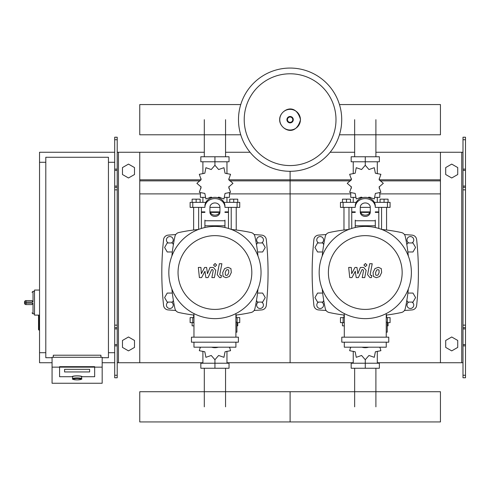 <?xml version="1.0" encoding="UTF-8"?>
<svg xmlns="http://www.w3.org/2000/svg" width="490" height="490" viewBox="0 0 490 490"><rect width="100%" height="100%" fill="white"/><g stroke="black" fill="none" stroke-linecap="round" stroke-linejoin="round"><path stroke-width="0.73" d="M465.5 377.766L465.5 189.838L462.995 189.838L462.995 377.766L465.5 377.766M465.5 139.724L462.995 139.724L462.995 137.218L465.5 137.218L465.5 189.838M462.995 362.729L440.443 362.729L440.443 152.249L462.995 152.249M462.995 139.724L462.995 189.838M465.5 187.333L462.995 187.333M465.5 327.651L462.995 327.651M445.704 347.41L445.704 340.464L451.719 336.991L457.734 340.464L457.734 347.41L451.719 350.883L445.704 347.41M445.704 167.574L445.704 174.52L451.719 177.986L457.734 174.52L457.734 167.574L451.719 164.101L445.704 167.574M114.703 377.766L114.703 139.724L117.208 139.724L117.208 377.766L114.703 377.766M117.208 139.724L117.208 137.218L114.703 137.218L114.703 139.724M117.208 362.729L139.76 362.729L139.76 152.249L204.306 152.249M118.464 362.729L118.464 152.249L117.208 152.249M118.464 152.249L139.76 152.249M114.703 187.333L117.208 187.333M114.703 327.651L117.208 327.651M134.499 347.41L134.499 340.464L128.484 336.991L122.469 340.464L122.469 347.41L128.484 350.883L134.499 347.41M134.499 167.574L134.499 174.52L128.484 177.986L122.469 174.52L122.469 167.574L128.484 164.101L134.499 167.574M354.65 156.763L354.65 119.676M375.897 156.763L375.897 119.676M204.306 156.763L204.306 119.676M225.553 156.763L225.553 119.676M375.897 368.241L375.897 406.829M354.65 368.241L354.65 406.829M225.553 368.241L225.553 406.829M204.306 368.241L204.306 406.829M407.882 251.976L412.978 251.976L415.581 247.468L412.978 242.96L407.772 242.96L406.823 244.602M257.538 251.976L262.64 251.976L265.243 247.468L262.64 242.96L257.428 242.96L256.478 244.602M323.725 244.602L322.775 242.96L317.569 242.96L314.96 247.468L317.569 251.976L322.665 251.976M173.387 244.602L172.431 242.96L167.225 242.96L164.622 247.468L167.225 251.976L172.327 251.976M406.823 300.444L407.772 302.091L412.978 302.091L415.581 297.583L412.978 293.069L407.882 293.069M256.478 300.444L257.428 302.091L262.64 302.091L265.243 297.583L262.64 293.069L257.538 293.069M322.665 293.069L317.569 293.069L314.96 297.583L317.569 302.091L322.775 302.091L323.725 300.444M172.327 293.069L167.225 293.069L164.622 297.583L167.225 302.091L172.431 302.091L173.387 300.444M39.537 315.119L38.532 315.621L38.532 329.654L39.035 330.156L39.035 315.119L34.521 315.119L34.521 290.062L39.537 290.062M45.797 352.708L39.537 352.708L39.537 162.276L45.797 162.276M108.443 162.276L114.703 162.276M108.443 352.708L114.703 352.708M52.063 357.718L45.797 357.718L45.797 157.266L108.443 157.266L108.443 357.718L102.177 357.718M72.612 378.703L72.612 376.724A4.508 0.784 0 0 1 77.12 375.94A4.508 0.784 0 0 1 81.628 376.724L81.628 378.703A4.508 0.784 180 0 0 77.12 377.919A4.508 0.784 180 0 0 72.612 378.703C71.65 379.119 73.157 379.517 77.12 379.897A4.012 0.698 0 0 1 73.108 379.193A4.012 0.698 0 0 1 77.12 378.494A4.012 0.698 0 0 1 81.126 379.193A4.012 0.698 0 0 1 77.12 379.891C81.083 379.517 82.583 379.119 81.628 378.703M89.646 369.331L64.588 369.331L64.588 371.941L89.646 371.941L89.646 369.331L89.646 371.941L64.588 371.941L64.588 369.331L89.646 369.331M72.11 376.724A5.01 0.87 0 0 1 77.12 375.855A5.01 0.87 0 0 1 82.13 376.724L94.662 376.724L94.662 367.151L59.578 367.151L59.578 376.724L72.11 376.724L59.578 376.724L59.578 366.661L94.662 366.661L94.662 376.724L82.13 376.724A5.01 0.87 180 0 0 77.12 375.855A5.01 0.87 180 0 0 72.11 376.724M102.177 367.151L94.662 367.151L94.662 366.661L59.578 366.661L59.578 367.151L52.063 367.151L52.063 383.254L102.177 383.254L102.177 357.284L52.063 357.284L52.063 367.151M100.922 357.284L100.922 355.213L53.318 355.213L53.318 357.284M26.001 300.591A1.501 1.501 0 0 0 24.5 302.091L26.001 302.018L26.001 300.591L32.015 300.591L33.02 302.018L33.02 291.317L32.015 292.322M32.015 304.56L33.02 303.169L26.001 303.169L26.001 302.018L33.02 302.018M24.5 302.091L24.5 303.096A1.501 1.501 0 0 0 26.001 304.596L32.015 304.596M341.72 119.676A51.615 51.615 0 0 1 290.105 171.298A51.615 51.615 0 0 1 238.483 119.676A51.615 51.615 0 0 1 290.105 68.061A51.615 51.615 0 0 1 341.72 119.676A51.615 51.615 0 0 0 290.105 68.061A51.615 51.615 0 0 0 238.483 119.676M290.105 73.788A45.889 45.889 0 0 1 335.993 119.676A45.889 45.889 0 0 1 290.105 165.565A45.889 45.889 0 0 1 244.216 119.676A45.889 45.889 0 0 1 290.105 73.788M39.537 352.708L39.537 362.729L52.063 362.729M102.177 362.729L114.703 362.729M39.537 162.276L39.537 152.249L114.703 152.249M339.46 134.787L440.443 134.787L440.443 104.566L339.46 104.566M240.743 104.566L139.76 104.566L139.76 134.787L240.743 134.787M381.557 229.394L381.557 207.374M386.573 230.012L386.573 207.374M380.056 202.364L380.056 199.161L384.068 199.161L384.068 202.364M384.068 199.161L388.074 199.161L388.074 202.364M343.974 230.012L343.974 207.374M348.984 229.394L348.984 207.374M342.473 202.364L342.473 199.161L346.479 199.161L346.479 202.364M346.479 199.161L350.491 199.161L350.491 202.364M368.106 197.709L368.97 197.121L374.293 198.946L375.371 193.421L380.895 192.343L379.07 187.021L383.315 183.321L379.07 179.628L380.895 174.299L375.371 173.221L374.293 167.696L368.97 169.528L365.271 165.283L361.577 169.528L356.255 167.696L355.177 173.221L349.652 174.299L351.477 179.628L347.232 183.321L351.477 187.021L349.652 192.343L355.177 193.421L356.255 198.946L361.577 197.121L362.441 197.709M379.805 193.121L379.805 197.354L375.199 197.354M370.434 197.354L368.529 197.354M365.271 165.283L365.271 161.774L351.171 161.774L351.171 156.763L379.376 156.763L379.376 161.774L365.271 161.774L365.271 156.763M353.247 197.354L353.247 202.364M377.3 197.354L377.3 202.364M377.3 173.742L377.3 161.774M353.247 173.742L353.247 161.774M351.305 178.311L351.238 180.063M362.012 197.354L360.107 197.354M355.348 197.354L350.742 197.354L350.742 193.121M369.95 212.391L360.597 212.391M355.25 212.391L351.74 212.391L351.74 228.45M370.134 211.888L360.413 211.888M355.25 211.888L351.74 211.888L352.243 212.391M375.297 207.374L390.077 207.374L390.077 202.364L374.354 202.364M360.26 207.374L370.287 207.374M356.187 202.364L340.464 202.364L340.464 207.374L355.25 207.374M378.801 207.374L378.801 211.888L375.297 211.888M378.801 228.45L378.801 212.391L375.297 212.391M231.219 229.394L231.219 207.374M236.229 230.012L236.229 207.374M229.718 202.364L229.718 199.161L233.724 199.161L233.724 202.364M233.724 199.161L237.736 199.161L237.736 202.364M193.636 230.012L193.636 207.374M198.646 229.394L198.646 207.374M192.129 202.364L192.129 199.161L196.141 199.161L196.141 202.364M196.141 199.161L200.147 199.161L200.147 202.364M217.762 197.709L218.626 197.121L223.954 198.946L225.032 193.421L230.557 192.343L228.726 187.021L232.971 183.321L228.726 179.628L230.557 174.299L225.032 173.221L223.954 167.696L218.626 169.528L214.932 165.283L211.233 169.528L205.91 167.696L204.832 173.221L199.308 174.299L201.139 179.628L196.888 183.321L201.139 187.021L199.308 192.343L204.832 193.421L205.91 198.946L211.233 197.121L212.103 197.709M229.467 193.121L229.467 197.354L224.855 197.354M220.096 197.354L218.191 197.354M214.932 165.283L214.932 161.774L200.827 161.774L200.827 156.763L229.038 156.763L229.038 161.774L214.932 161.774L214.932 156.763M202.903 197.354L202.903 202.364M226.962 197.354L226.962 202.364M226.962 173.742L226.962 161.774M202.903 173.742L202.903 161.774M200.967 178.311L200.9 180.063M211.674 197.354L209.769 197.354M205.004 197.354L200.398 197.354L200.398 193.121M219.606 212.391L210.259 212.391M204.912 212.391L201.402 212.391L201.402 228.45M219.79 211.888L210.075 211.888M204.912 211.888L201.402 211.888L201.905 212.391M224.953 207.374L239.739 207.374L239.739 202.364L224.016 202.364M209.922 207.374L219.943 207.374M205.849 202.364L190.126 202.364L190.126 207.374L204.912 207.374M228.463 207.374L228.463 211.888L224.953 211.888M228.463 228.45L228.463 212.391L224.953 212.391M344.299 322.641L340.464 322.641L340.464 317.624L344.299 317.624M386.243 317.624L390.077 317.624L390.077 322.641L387.247 322.641M343.974 315.039L343.974 317.624M344.299 325.844L342.473 325.844L342.473 322.641M386.573 315.039L386.573 317.624M388.074 322.641L388.074 325.844L387.247 325.844M351.042 347.196L350.454 347.82L349.652 350.699L355.177 351.783L356.255 357.308L361.577 355.477L365.271 359.721L368.97 355.477L374.293 357.308L375.371 351.783L380.895 350.699L380.087 347.82L379.505 347.196M365.271 359.721L365.271 363.231L379.376 363.231L379.376 368.241L351.171 368.241L351.171 363.231L365.271 363.231L365.271 368.241M353.247 351.263L353.247 363.231M377.3 351.263L377.3 363.231M193.96 322.641L190.126 322.641L190.126 317.624L193.96 317.624M235.904 317.624L239.739 317.624L239.739 322.641L236.909 322.641M193.636 315.039L193.636 317.624M193.96 325.844L192.129 325.844L192.129 322.641M236.229 315.039L236.229 317.624M237.736 322.641L237.736 325.844L236.909 325.844M200.704 347.196L200.116 347.82L199.308 350.699L204.832 351.783L205.91 357.308L211.233 355.477L214.932 359.721L218.626 355.477L223.954 357.308L225.032 351.783L230.557 350.699L229.749 347.82L229.161 347.196M214.932 359.721L214.932 363.231L229.038 363.231L229.038 368.241L200.827 368.241L200.827 363.231L214.932 363.231L214.932 368.241M202.903 351.263L202.903 363.231M226.962 351.263L226.962 363.231M440.443 406.829L440.443 421.939L290.105 421.939L290.105 391.718L290.105 421.939L139.76 421.939L139.76 391.718L440.443 391.718L440.443 406.829M379.009 270.064L377.906 269.61L376.651 270.064L375.591 272.514L375.695 274.988L376.773 275.435L378.047 274.988L379.113 272.514L379.009 270.064M374.973 268.581L373.062 272.514L373.441 276.47L376.332 277.714L379.726 276.47L381.643 272.514L381.263 268.581L378.347 267.332L374.973 268.581M369.693 263.73L367.561 274.694L369.956 277.597L371.402 277.597L371.818 275.454L370.844 275.454L370.128 274.541L372.222 263.73L369.693 263.73M365.442 266.585L366.979 265.047L365.442 263.516L363.911 265.047L365.442 266.585M351.955 277.597L355.311 271.227L356.199 277.597L358.411 277.597L362.055 269.592L362.845 269.592L363.562 270.505L362.202 277.603L364.732 277.603L366.128 270.339L363.715 267.442L360.364 267.448L357.829 273.72L356.965 267.448L354.987 267.448L351.704 273.72L351.287 267.448L348.672 267.448L349.744 277.597L351.955 277.597M228.665 270.064L227.562 269.61L226.313 270.064L225.247 272.514L225.351 274.988L226.435 275.435L227.709 274.988L228.775 272.514L228.665 270.064M224.628 268.581L222.717 272.514L223.097 276.47L225.988 277.714L229.387 276.47L231.305 272.514L230.919 268.581L228.009 267.332L224.628 268.581M219.355 263.73L217.223 274.694L219.618 277.597L221.057 277.597L221.474 275.454L220.5 275.454L219.783 274.541L221.884 263.73L219.355 263.73M215.104 266.585L216.641 265.047L215.104 263.516L213.567 265.047L215.104 266.585M201.617 277.597L204.973 271.227L205.855 277.597L208.072 277.597L211.717 269.592L212.501 269.592L213.224 270.505L211.858 277.603L214.393 277.603L215.784 270.339L213.377 267.442L210.02 267.448L207.484 273.72L206.621 267.448L204.642 267.448L201.359 273.72L200.943 267.448L198.334 267.448L199.399 277.597L201.617 277.597M411.38 272.526A46.103 46.103 0 0 1 365.271 318.629A46.103 46.103 0 0 1 319.168 272.526A46.103 46.103 0 0 1 365.271 226.423A46.103 46.103 0 0 1 411.38 272.526M402.155 272.526A36.885 36.885 0 0 1 365.271 309.411A36.885 36.885 0 0 1 328.392 272.526A36.885 36.885 0 0 1 365.271 235.641A36.885 36.885 0 0 1 402.155 272.526M386.243 322.138L387.247 322.138L387.247 332.159L386.243 332.159M341.793 337.169L341.793 342.185L388.754 342.185L388.754 337.169L341.793 337.169M344.299 342.185L344.299 347.196L386.243 347.196L386.243 342.185M386.243 337.169L386.243 313.582M344.299 313.582L344.299 337.169M261.035 272.526A46.103 46.103 0 0 1 214.932 318.629A46.103 46.103 0 0 1 168.829 272.526A46.103 46.103 0 0 1 214.932 226.423A46.103 46.103 0 0 1 261.035 272.526M251.817 272.526A36.885 36.885 0 0 1 214.932 309.411A36.885 36.885 0 0 1 178.048 272.526A36.885 36.885 0 0 1 214.932 235.641A36.885 36.885 0 0 1 251.817 272.526M235.904 322.138L236.909 322.138L236.909 332.159L235.904 332.159M191.455 337.169L191.455 342.185L238.41 342.185L238.41 337.169L191.455 337.169M193.96 342.185L193.96 347.196L235.904 347.196L235.904 342.185M235.904 337.169L235.904 313.582M193.96 313.582L193.96 337.169M408.323 289.033A170.544 170.544 0 0 1 405.248 308.663A5.01 5.01 0 0 1 401.414 312.504A170.544 170.544 0 0 1 386.243 315.082M408.323 256.019A170.544 170.544 0 0 0 405.248 236.382A5.01 5.01 0 0 0 401.414 232.548A170.544 170.544 0 0 0 381.777 229.473M348.77 229.473A170.544 170.544 0 0 0 329.133 232.548A5.01 5.01 0 0 0 325.299 236.382A170.544 170.544 0 0 0 322.224 256.019M344.299 315.082A170.544 170.544 0 0 1 329.133 312.504A5.01 5.01 0 0 1 325.299 308.663A170.544 170.544 0 0 1 322.224 289.033M405.248 308.663A5.01 5.01 0 0 1 401.414 312.504M375.297 220.084L375.297 227.525M355.25 227.525L355.25 220.084M360.26 207.288L360.26 212.078A5.01 4.343 180 0 0 365.271 216.415A5.01 4.343 180 0 0 370.287 212.078L370.287 207.288A5.01 4.343 180 0 0 365.271 202.946A5.01 4.343 180 0 0 360.26 207.288M370.287 210.823A5.01 4.343 0 0 1 365.271 215.165A5.01 4.343 0 0 1 360.26 210.823M375.297 207.288A10.021 8.679 180 0 0 365.271 198.609A10.021 8.679 180 0 0 355.25 207.288M355.25 206.033A10.021 8.679 -0 0 1 365.271 197.354A10.021 8.679 -0 0 1 375.297 206.033M361.914 347.196A10.021 8.679 0 0 0 368.627 347.196M257.979 289.033A170.544 170.544 0 0 1 254.91 308.663A5.01 5.01 0 0 1 251.07 312.504A170.544 170.544 0 0 1 235.904 315.082M257.979 256.019A170.544 170.544 0 0 0 254.91 236.382A5.01 5.01 0 0 0 251.07 232.548A170.544 170.544 0 0 0 231.439 229.473M198.425 229.473A170.544 170.544 0 0 0 178.789 232.548A5.01 5.01 0 0 0 174.954 236.382A170.544 170.544 0 0 0 171.886 256.019M193.96 315.082A170.544 170.544 0 0 1 178.789 312.504A5.01 5.01 0 0 1 174.954 308.663A170.544 170.544 0 0 1 171.886 289.033M224.953 220.084L224.953 227.525M204.912 227.525L204.912 220.084M209.922 207.288L209.922 212.078A5.01 4.343 180 0 0 214.932 216.415A5.01 4.343 180 0 0 219.943 212.078L219.943 207.288A5.01 4.343 180 0 0 214.932 202.946A5.01 4.343 180 0 0 209.922 207.288M219.943 210.823A5.01 4.343 0 0 1 214.932 215.165A5.01 4.343 0 0 1 209.922 210.823M224.953 207.288A10.021 8.679 180 0 0 214.932 198.609A10.021 8.679 180 0 0 204.912 207.288M204.912 206.033A10.021 8.679 -0 0 1 214.932 197.354A10.021 8.679 -0 0 1 224.953 206.033M211.576 347.196A10.021 8.679 0 0 0 218.289 347.196M411.925 302.091A3.381 3.381 0 0 1 410.375 308.48A3.381 3.381 0 0 1 408.825 302.091M408.825 242.96A3.381 3.381 0 0 1 410.375 236.566A3.381 3.381 0 0 1 411.925 242.96M318.623 242.96A3.381 3.381 0 0 1 320.172 236.566A3.381 3.381 0 0 1 321.722 242.96M321.722 302.091A3.381 3.381 0 0 1 320.172 308.48A3.381 3.381 0 0 1 318.623 302.091M326.107 234.545A564.327 564.327 0 0 0 318.476 235.127A5.01 5.01 0 0 0 313.906 239.592A310.066 310.066 0 0 0 313.906 305.46A5.01 5.01 0 0 0 318.476 309.919A564.327 564.327 0 0 0 326.107 310.501M404.44 310.501A564.327 564.327 0 0 0 412.072 309.919A5.01 5.01 0 0 0 416.641 305.46A310.066 310.066 0 0 0 416.641 239.592A5.01 5.01 0 0 0 412.072 235.127A564.327 564.327 0 0 0 404.44 234.545M261.587 302.091A3.381 3.381 0 0 1 260.037 308.48A3.381 3.381 0 0 1 258.487 302.091M258.487 242.96A3.381 3.381 0 0 1 260.037 236.566A3.381 3.381 0 0 1 261.587 242.96M168.278 242.96A3.381 3.381 0 0 1 169.828 236.566A3.381 3.381 0 0 1 171.378 242.96M171.378 302.091A3.381 3.381 0 0 1 169.828 308.48A3.381 3.381 0 0 1 168.278 302.091M175.769 234.545A564.327 564.327 0 0 0 168.131 235.127A5.01 5.01 0 0 0 163.568 239.592A310.066 310.066 0 0 0 163.568 305.46A5.01 5.01 0 0 0 168.131 309.919A564.327 564.327 0 0 0 175.769 310.501M254.096 310.501A564.327 564.327 0 0 0 261.733 309.919A5.01 5.01 0 0 0 266.297 305.46A310.066 310.066 0 0 0 266.297 239.592A5.01 5.01 0 0 0 261.733 235.127A564.327 564.327 0 0 0 254.096 234.545M228.965 179.812L290.105 179.812L290.105 171.298L290.105 362.729L353.247 362.729M377.3 362.729L440.443 362.729M330.144 152.249L354.65 152.249M375.897 152.249L440.443 152.249M229.816 180.871L290.105 180.871L290.105 179.812L351.238 179.812M379.303 179.812L440.443 179.812M229.467 193.893L290.105 193.893L290.105 180.871L350.393 180.871M380.154 180.871L440.443 180.871M226.962 362.729L290.105 362.729L290.105 193.893L350.742 193.893M379.805 193.893L440.443 193.893M139.76 362.729L202.903 362.729M225.553 152.249L250.059 152.249M139.76 179.812L200.9 179.812M139.76 180.871L200.049 180.871M139.76 193.893L200.398 193.893M461.739 362.729L461.739 152.249M465.5 169.124L462.995 169.124M465.5 170.373L462.995 170.373M465.5 186.078L462.995 186.078M465.5 375.26L462.995 375.26M465.5 345.86L462.995 345.86M465.5 344.611L462.995 344.611M465.5 328.9L462.995 328.9M465.5 325.146L462.995 325.146M114.703 169.124L117.208 169.124M114.703 170.373L117.208 170.373M114.703 186.078L117.208 186.078M114.703 189.838L117.208 189.838M114.703 375.26L117.208 375.26M114.703 345.86L117.208 345.86M114.703 344.611L117.208 344.611M114.703 328.9L117.208 328.9M114.703 325.146L117.208 325.146M34.521 313.87L33.02 313.87L33.02 303.169M26.001 304.596L26.001 303.169L24.5 303.096M300.431 119.676A10.333 10.333 0 0 1 290.105 130.009A10.333 10.333 0 0 1 279.772 119.676A10.333 10.333 0 0 1 290.105 109.35A10.333 10.333 0 0 1 300.431 119.676M293.29 119.676A3.191 3.191 0 0 1 290.105 122.868A3.191 3.191 0 0 1 286.913 119.676A3.191 3.191 0 0 1 290.105 116.491A3.191 3.191 0 0 1 293.29 119.676M292.757 119.676A2.652 2.652 0 0 1 290.105 122.329A2.652 2.652 0 0 1 287.452 119.676A2.652 2.652 0 0 1 290.105 117.024A2.652 2.652 0 0 1 292.757 119.676M387.431 207.374L387.431 202.364M374.532 202.713L374.532 202.364M356.01 202.713L356.01 202.364M343.11 207.374L343.11 202.364M237.093 207.374L237.093 202.364M224.193 202.713L224.193 202.364M205.671 202.713L205.671 202.364M192.772 207.374L192.772 202.364M387.431 317.624L387.431 322.641M343.11 317.624L343.11 322.641M237.093 317.624L237.093 322.641M192.772 317.624L192.772 322.641M375.297 225.768L355.25 225.768M375.297 220.757L355.25 220.757M224.953 225.768L204.912 225.768M224.953 220.757L204.912 220.757M39.537 330.156L38.532 329.654M39.035 315.119L38.532 315.621M33.02 313.87L32.015 312.865M34.521 291.317L33.02 291.317M279.68 119.676C279.19 128.588 295.384 138.529 300.523 119.676C295.384 100.83 279.19 110.771 279.68 119.676M379.303 178.311L379.303 180.063M379.303 186.58L379.303 188.485M351.238 186.58L351.238 188.485M351.74 207.374L351.74 211.888M378.305 212.391L378.801 211.888M228.965 178.311L228.965 180.063M228.965 186.58L228.965 188.485M200.9 186.58L200.9 188.485M201.402 207.374L201.402 211.888M227.96 212.391L228.463 211.888"/></g></svg>
